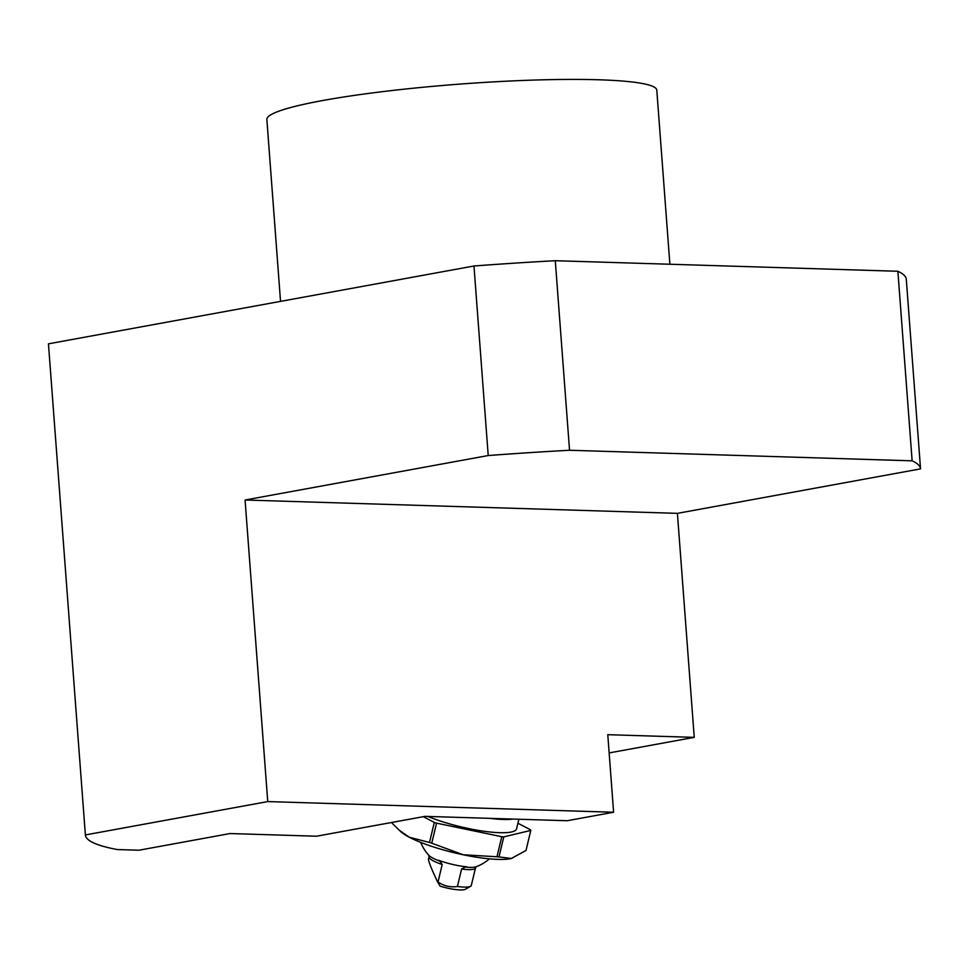 <?xml version="1.0" encoding="UTF-8"?>
<svg xmlns="http://www.w3.org/2000/svg" width="969" height="969" viewBox="0 0 969 969"><rect width="100%" height="100%" fill="white"/><g stroke="black" fill="none" stroke-linecap="round" stroke-linejoin="round"><path stroke-width="1.45" d="M609.15 752.925L694.24 737.361L607.781 734.696L613.607 812.24L567.192 820.731L425.137 816.358L316.56 836.211L230.101 833.546L138.918 850.225L117.346 849.559A430.139 45.713 -4.3 0 1 85.381 834.939L267.747 801.581L245.072 500.016L488.219 455.539A430.139 45.713 -4.3 0 1 569.542 450.258L555.285 260.709A430.139 45.713 -4.3 0 0 473.974 265.99L48.45 343.825L85.381 834.939M613.607 812.24L267.747 801.581M694.24 737.361L677.404 513.352L920.55 468.875A430.139 45.713 -4.3 0 0 912.132 460.82L569.542 450.258M677.404 513.352L245.072 500.016M555.285 260.709L897.875 271.272A430.139 45.713 -4.3 0 1 906.294 279.314L920.55 468.875M897.875 271.272L912.132 460.82M473.974 265.99L488.219 455.539M427.935 816.443A54.748 10.998 13.5 0 0 499.762 832.698A54.748 10.998 13.5 0 0 516.574 828.846L518.875 819.241M517.918 823.214L530.552 829.839A69.514 13.966 -166.5 0 1 530.794 830.421L525.997 850.479L511.341 858.486A60.829 12.222 -166.5 0 1 463.218 854.767A60.829 12.222 -166.5 0 1 409.269 837.228A60.829 12.222 -166.5 0 1 401.069 831.923L391.391 822.524M423.38 816.673L434.306 822.415A69.514 13.966 -166.5 0 0 436.559 823.141L501.772 836.719L496.976 856.778A69.514 13.966 13.5 0 0 498.987 856.935L503.783 836.877A69.514 13.966 -166.5 0 1 501.772 836.719M503.783 836.877L530.794 830.421M511.971 858.316A60.829 12.222 -166.5 0 1 511.68 858.401A60.829 12.222 -166.5 0 1 511.341 858.486L498.987 856.935M496.976 856.778L463.218 854.767L431.762 843.2L436.559 823.141M434.306 822.415L429.509 842.473A69.514 13.966 13.5 0 0 431.762 843.2M429.509 842.473L409.269 837.228L398.707 829.827M489.696 818.345A54.748 10.998 13.5 0 0 502.935 819.459A54.748 10.998 13.5 0 0 512.867 819.059M457.404 886.502A23.898 4.797 13.5 0 0 470.595 886.26L465.508 889.227A19.55 3.924 -166.5 0 1 440.144 886.163L437.54 881.838A23.898 4.797 13.5 0 0 438.024 881.996C443.85 886.005 450.319 887.507 457.404 886.502L461.595 869.011L465.253 867.025A37.621 36.846 -175.3 0 0 466.695 866.819A26.066 5.233 -166.5 0 1 438.642 860.29A37.621 36.846 -175.3 0 0 439.841 861.102L442.203 864.493L438.024 881.996M470.595 886.26A23.898 4.797 13.5 0 0 471.309 885.412L475.5 867.921A23.898 4.797 -166.5 0 1 461.595 869.011M442.203 864.493A23.898 4.797 -166.5 0 1 429.025 856.79L428.48 859.043C428.407 861.259 431.423 868.854 437.54 881.838M669.882 264.234L656.788 90.129A195.52 20.773 175.7 0 0 598.588 79.773A195.52 20.773 175.7 0 0 385.771 91.256A195.52 20.773 175.7 0 0 266.863 119.441L280.538 301.371M420.691 842.388A43.448 43.448 0 0 0 428.94 855.421A25.339 5.087 13.5 0 0 439.841 861.102M465.253 867.025A25.339 5.087 13.5 0 0 476.191 866.734A43.448 43.448 0 0 0 489.442 858.837M428.867 855.324L429.025 856.79M475.5 867.921L476.3 866.686"/></g></svg>
